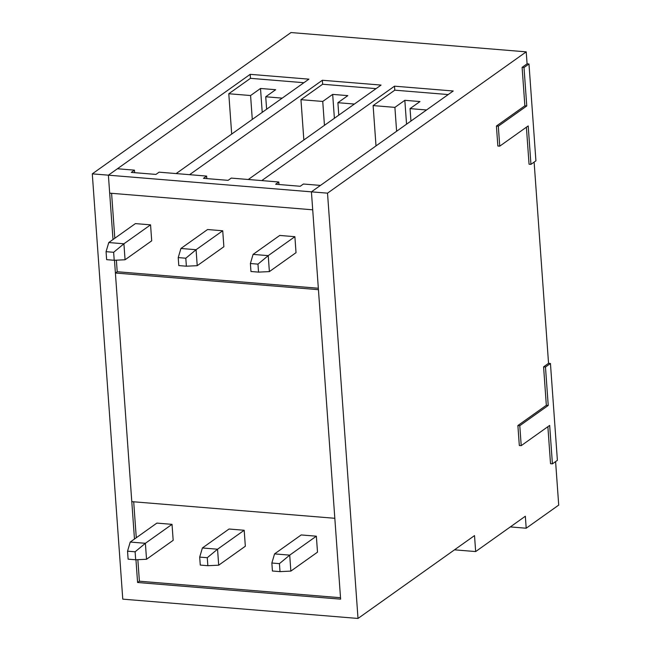 <?xml version="1.0" encoding="UTF-8"?>
<svg xmlns="http://www.w3.org/2000/svg" width="651" height="651" viewBox="0 0 651 651"><rect width="100%" height="100%" fill="white"/><g stroke="black" fill="none" stroke-linecap="round" stroke-linejoin="round"><path stroke-width="0.98" d="M294.887 236.687L268.236 255.631L269.384 271.605L296.026 252.661L269.384 271.605L268.236 255.631L294.887 236.687L296.026 252.661L294.887 236.687L279.735 235.442L253.084 254.395L279.735 235.442L294.887 236.687M250.391 263.517L250.96 271.5L258.537 272.118L257.967 264.135L250.391 263.517L257.967 264.135L268.236 255.631L253.084 254.395L268.236 255.631L257.967 264.135L258.537 272.118L269.384 271.605L258.537 272.118L250.96 271.5L250.391 263.517L253.084 254.395L250.391 263.517M316.353 536.188L289.711 555.132L290.851 571.106L317.501 552.162L290.851 571.106L289.711 555.132L316.353 536.188L317.501 552.162L316.353 536.188L301.201 534.943L274.559 553.895L301.201 534.943L316.353 536.188M271.858 563.017L272.427 571L280.003 571.619L279.434 563.636L271.858 563.017L279.434 563.636L289.711 555.132L274.559 553.895L289.711 555.132L279.434 563.636L280.003 571.619L290.851 571.106L280.003 571.619L272.427 571L271.858 563.017L274.559 553.895L271.858 563.017M222.723 230.763L196.081 249.715L197.22 265.689L223.871 246.737L197.22 265.689L196.081 249.715L222.723 230.763L223.871 246.737L222.723 230.763L207.571 229.526L180.929 248.47L207.571 229.526L222.723 230.763M178.228 257.593L178.797 265.575L186.373 266.202L185.804 258.211L178.228 257.593L185.804 258.211L196.081 249.715L180.929 248.47L196.081 249.715L185.804 258.211L186.373 266.202L197.22 265.689L186.373 266.202L178.797 265.575L178.228 257.593L180.929 248.47L178.228 257.593M244.19 530.264L217.548 549.216L218.695 565.19L245.337 546.238L218.695 565.19L217.548 549.216L244.19 530.264L245.337 546.238L244.19 530.264L229.038 529.019L202.396 547.971L229.038 529.019L244.19 530.264M199.694 557.093L200.272 565.076L207.848 565.703L207.27 557.712L199.694 557.093L207.27 557.712L217.548 549.216L202.396 547.971L217.548 549.216L207.27 557.712L207.848 565.703L218.695 565.19L207.848 565.703L200.272 565.076L199.694 557.093L202.396 547.971L199.694 557.093M150.56 224.847L123.918 243.791L125.065 259.765L151.707 240.821L125.065 259.765L123.918 243.791L150.56 224.847L151.707 240.821L150.56 224.847L135.408 223.602L108.766 242.546L135.408 223.602L150.56 224.847M106.064 251.668L106.642 259.659L114.218 260.278L113.64 252.295L106.064 251.668L113.64 252.295L123.918 243.791L108.766 242.546L123.918 243.791L113.64 252.295L114.218 260.278L125.065 259.765L114.218 260.278L106.642 259.659L106.064 251.668L108.766 242.546L106.064 251.668M172.027 524.348L145.385 543.292L146.532 559.266L173.174 540.322L146.532 559.266L145.385 543.292L172.027 524.348L173.174 540.322L172.027 524.348L156.875 523.103L130.233 542.047L156.875 523.103L172.027 524.348M127.539 551.169L128.109 559.16L135.685 559.779L135.115 551.796L127.539 551.169L135.115 551.796L145.385 543.292L130.233 542.047L145.385 543.292L135.115 551.796L135.685 559.779L146.532 559.266L135.685 559.779L128.109 559.16L127.539 551.169L130.233 542.047L127.539 551.169M290.989 32.55L92.287 173.858L108.391 175.176L250.187 74.336L308.899 79.153L176.136 173.573L189.579 174.68L322.351 80.26L381.063 85.078L248.291 179.497L261.743 180.596L394.506 86.176L453.226 90.994L311.422 191.842L327.518 193.16L526.22 51.852L290.989 32.55L526.22 51.852L527.082 63.831L528.978 63.985L535.919 160.83L528.978 63.985L524.006 67.517L526.765 105.958L498.308 126.188L499.74 146.158L528.197 125.92L530.947 164.361L535.919 160.83L530.947 164.361L529.051 164.207L530.947 164.361L528.197 125.92L499.74 146.158L497.852 146.003L499.74 146.158L498.308 126.188L496.42 126.034L497.852 146.003L496.42 126.034L498.308 126.188L526.765 105.958L524.869 105.804L496.42 126.034L524.869 105.804L526.765 105.958L524.006 67.517L522.11 67.362L524.869 105.804L522.11 67.362L524.006 67.517L528.978 63.985L527.082 63.831L522.11 67.362L527.082 63.831L526.22 51.852L327.518 193.16L311.422 191.842L340.619 599.156L137.589 582.499L135.953 559.762L137.589 582.499L340.619 599.156L311.422 191.842L453.226 90.994L394.506 86.176L261.743 180.596L248.291 179.497L381.063 85.078L322.351 80.26L189.579 174.68L176.136 173.573L308.899 79.153L250.187 74.336L108.391 175.176L92.287 173.858L122.77 599.148L358.009 618.45L327.518 193.16L358.009 618.45L122.77 599.148L92.287 173.858L290.989 32.55M134.472 539.036L114.486 260.27L134.472 539.036M113.005 239.535L108.391 175.176L113.005 239.535M558.713 505.095L526.195 528.221L510.327 526.919L526.195 528.221L525.341 516.235L475.661 551.568L454.496 549.826L475.661 551.568L474.514 535.594L358.009 618.45L474.514 535.594L475.661 551.568L525.341 516.235L526.195 528.221L558.713 505.095L555.596 461.6L558.713 505.095M549.664 425.42L552.414 463.862L557.386 460.322L550.445 363.486L545.473 367.018L548.232 405.459L519.783 425.689L521.215 445.658L549.664 425.42L521.215 445.658L519.319 445.504L521.215 445.658L519.783 425.689L517.887 425.534L519.319 445.504L517.887 425.534L519.783 425.689L548.232 405.459L546.335 405.304L517.887 425.534L546.335 405.304L548.232 405.459L545.473 367.018L543.585 366.863L546.335 405.304L543.585 366.863L545.473 367.018L550.445 363.486L557.386 460.322L552.414 463.862L550.526 463.707L552.414 463.862L549.664 425.42M534.121 162.099L548.549 363.331L550.445 363.486L548.549 363.331L543.585 366.863L548.549 363.331L534.121 162.099M275.666 89.708L260.514 88.471L262.223 112.346L260.514 88.471L250.578 95.534L228.794 93.744L231.691 134.065L228.794 93.744L250.472 78.332L250.187 74.336L250.472 78.332L303.895 82.71L250.472 78.332L228.794 93.744L250.578 95.534L252.287 119.418L250.578 95.534L260.514 88.471L275.666 89.708L265.73 96.779L266.625 109.222L265.73 96.779L275.666 89.708M347.829 95.632L332.677 94.387L334.386 118.27L332.677 94.387L322.741 101.45L300.957 99.668L303.846 139.989L300.957 99.668L322.636 84.248L322.351 80.26L322.636 84.248L376.058 88.634L322.636 84.248L300.957 99.668L322.741 101.45L324.45 125.334L322.741 101.45L332.677 94.387L347.829 95.632L337.893 102.695L338.78 115.146L337.893 102.695L347.829 95.632M419.985 101.556L404.832 100.311L406.55 124.195L404.832 100.311L394.897 107.374L373.121 105.584L376.009 145.905L373.121 105.584L394.799 90.172L394.506 86.176L394.799 90.172L448.222 94.558L394.799 90.172L373.121 105.584L394.897 107.374L396.614 131.258L394.897 107.374L404.832 100.311L419.985 101.556L410.049 108.619L410.944 121.062L410.049 108.619L419.985 101.556M139.395 581.213L137.589 582.499L139.395 581.213L340.514 597.716L139.395 581.213L137.849 559.673L139.395 581.213M426.543 109.97L410.049 108.619L426.543 109.97M354.38 104.054L337.893 102.695L354.38 104.054M282.217 98.13L265.73 96.779L282.217 98.13M547.873 426.698L550.526 463.707L547.873 426.698M526.399 127.197L529.051 164.207L526.399 127.197M131.307 172.401L155.923 174.419L131.307 172.401L134.464 170.155L134.643 172.678L134.464 170.155L117.416 168.755L134.464 170.155L131.307 172.401M111.59 193.306L114.804 238.25L111.59 193.306M116.383 260.18L117.204 271.727L318.331 288.238L117.204 271.727L116.383 260.18M133.699 501.791L136.279 537.75L133.699 501.791M203.462 178.325L228.086 180.343L203.462 178.325L206.627 176.079L206.806 178.602L206.627 176.079L159.088 172.173L206.627 176.079L203.462 178.325M275.625 184.241L300.249 186.267L275.625 184.241L278.791 181.995L278.97 184.518L278.791 181.995L231.251 178.097L278.791 181.995L275.625 184.241M131.787 501.636L115.398 273.013L117.204 271.727L115.398 273.013L131.787 501.636L334.826 518.294L318.437 289.679L334.826 518.294L131.787 501.636M109.677 193.152L108.391 175.176L117.416 168.755L108.391 175.176L109.677 193.152L312.708 209.809L311.422 191.842L312.708 209.809L109.677 193.152M320.455 185.413L311.422 191.842L108.391 175.176L311.422 191.842L320.455 185.413L303.407 184.021L300.249 186.267L303.407 184.021L320.455 185.413M318.437 289.679L115.398 273.013L318.437 289.679M231.251 178.097L228.086 180.343L231.251 178.097M159.088 172.173L155.923 174.419L159.088 172.173"/></g></svg>
